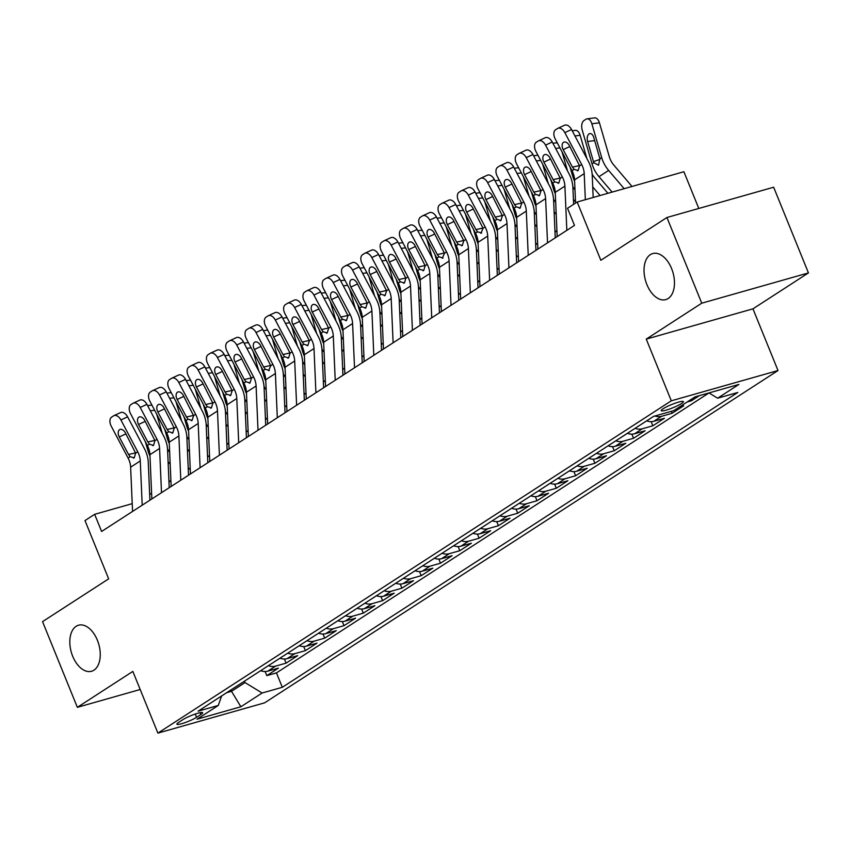 <?xml version="1.0" encoding="UTF-8"?>
<svg xmlns="http://www.w3.org/2000/svg" width="851" height="851" viewBox="0 0 851 851"><rect width="100%" height="100%" fill="white"/><g stroke="black" fill="none" stroke-linecap="round" stroke-linejoin="round"><path stroke-width="1.28" d="M646.898 284.585A23.934 14.297 74.2 0 1 652.717 253.566A23.934 14.297 74.2 0 1 671.609 268.597A23.934 14.297 74.2 0 1 665.78 299.605A23.934 14.297 74.2 0 1 646.898 284.585M72.686 656.238A23.934 14.297 74.2 0 1 78.505 625.219A23.934 14.297 74.2 0 1 97.397 640.25A23.934 14.297 74.2 0 1 91.568 671.258A23.934 14.297 74.2 0 1 72.686 656.238M663.078 408.757A11.967 1.734 157.9 0 0 661.216 410.639A11.967 1.734 157.9 0 0 669.386 409.097A11.967 1.734 157.9 0 0 681.534 403.523A11.967 1.734 157.9 0 0 683.385 401.64A11.967 1.734 157.9 0 0 675.215 403.183A11.967 1.734 157.9 0 0 663.078 408.757M698.799 208.463L683.885 171.732L577.18 202.017L567.521 208.261L574.489 225.398L101.609 531.46L94.642 514.323L84.994 520.567L108.651 578.85L42.55 621.634L77.345 707.33L140.181 689.501M808.45 272.916L773.655 187.22L666.939 217.494L701.745 303.19L646.249 339.113L671.301 400.81L778.016 370.536L752.954 308.839L808.45 272.916L701.745 303.19M671.301 400.81L157.892 733.115L264.597 702.841L778.016 370.536M260.651 670.694A14.956 11.797 57.1 0 0 267.852 671.12L278.383 668.141L266.799 675.63L265.118 671.513M268.373 665.695A14.956 11.797 57.1 0 0 275.575 666.131L286.096 663.142L284.425 659.014M286.096 663.142L297.68 655.642L287.149 658.631A14.956 11.797 57.1 0 1 279.958 658.195M299.254 645.707A14.956 11.797 57.1 0 0 306.456 646.143L316.976 643.154L305.403 650.653L303.722 646.526M318.561 633.208A14.956 11.797 57.1 0 0 325.752 633.644L336.283 630.655L324.699 638.154L323.029 634.027M337.858 620.719A14.956 11.797 57.1 0 0 345.059 621.156L355.58 618.166L344.006 625.666L342.325 621.538M357.165 608.231A14.956 11.797 57.1 0 0 364.356 608.656L374.887 605.678L363.303 613.167L361.632 609.05M376.461 595.732A14.956 11.797 57.1 0 0 383.663 596.168L394.183 593.179L382.61 600.678L380.929 596.551M395.768 583.243A14.956 11.797 57.1 0 0 402.959 583.68L413.49 580.69L401.906 588.19L400.236 584.063M415.065 570.744A14.956 11.797 57.1 0 0 422.266 571.181L432.787 568.202L421.202 575.691L419.532 571.574M434.372 558.256A14.956 11.797 57.1 0 0 441.563 558.692L452.094 555.703L440.51 563.202L438.839 559.075M453.668 545.768A14.956 11.797 57.1 0 0 460.859 546.204L471.39 543.215L459.806 550.703L458.136 546.587M472.965 533.269A14.956 11.797 57.1 0 0 480.166 533.705L490.687 530.716L479.113 538.215L477.432 534.088M492.272 520.78A14.956 11.797 57.1 0 0 499.463 521.216L509.994 518.227L498.409 525.727L496.739 521.599M511.568 508.292A14.956 11.797 57.1 0 0 518.77 508.717L529.29 505.739L517.716 513.227L516.036 509.111M530.875 495.793A14.956 11.797 57.1 0 0 538.066 496.229L548.597 493.24L537.013 500.739L535.343 496.612M550.172 483.304A14.956 11.797 57.1 0 0 557.373 483.74L567.894 480.751L556.32 488.24L554.639 484.123M569.479 470.805A14.956 11.797 57.1 0 0 576.67 471.241L587.201 468.252L575.616 475.752L573.946 471.624M588.775 458.317A14.956 11.797 57.1 0 0 595.977 458.753L606.497 455.764L594.923 463.263L593.243 459.136M608.082 445.828A14.956 11.797 57.1 0 0 615.273 446.254L625.804 443.275L614.22 450.764L612.55 446.647M627.378 433.329A14.956 11.797 57.1 0 0 634.58 433.765L645.101 430.776L633.516 438.276L631.846 434.148M646.675 420.841A14.956 11.797 57.1 0 0 653.876 421.277L664.408 418.288L652.823 425.787L651.143 421.66M679.353 407.033L683.704 405.799L672.12 413.288L671.322 411.331M699.373 395.651L691.427 400.8L690.916 399.545M196.592 717.297L200.836 714.542A11.595 1.681 157.9 0 0 202.634 712.723A11.595 1.681 157.9 0 0 194.719 714.223A11.595 1.681 157.9 0 0 182.954 719.616L178.71 722.361A11.595 1.681 157.9 0 0 176.912 724.19A11.595 1.681 157.9 0 0 184.827 722.69A11.595 1.681 157.9 0 0 196.592 717.297L195.262 714.032M230.94 689.927L231.504 691.32L245.014 682.576L262.119 693.012L282.309 687.289L737.817 392.46L717.627 398.194L738.859 384.45L695.022 396.885L673.79 410.629L653.6 416.362L198.092 711.181L218.281 705.458L221.622 695.958M262.119 693.012L240.886 706.755L197.049 719.201L218.281 705.458M266.799 675.63L276.458 672.896L709 392.928L717.627 398.194M691.427 400.8L687.076 402.034M672.12 413.288L661.599 416.277A14.956 11.797 -122.9 0 1 654.855 416.001M652.823 425.787L642.292 428.766A14.956 11.797 -122.9 0 1 635.101 428.33M633.516 438.276L622.996 441.265A14.956 11.797 -122.9 0 1 615.794 440.829M614.22 450.764L603.689 453.753A14.956 11.797 -122.9 0 1 596.498 453.317M594.923 463.263L584.392 466.242A14.956 11.797 -122.9 0 1 577.191 465.816M575.616 475.752L565.085 478.741A14.956 11.797 -122.9 0 1 557.894 478.305M556.32 488.24L545.789 491.229A14.956 11.797 -122.9 0 1 538.598 490.793M537.013 500.739L526.492 503.728A14.956 11.797 -122.9 0 1 519.291 503.292M517.716 513.227L507.185 516.217A14.956 11.797 -122.9 0 1 499.994 515.78M498.409 525.727L487.889 528.705A14.956 11.797 -122.9 0 1 480.687 528.28M479.113 538.215L468.582 541.204A14.956 11.797 -122.9 0 1 461.391 540.768M459.806 550.703L449.285 553.693A14.956 11.797 -122.9 0 1 442.084 553.256M440.51 563.202L429.978 566.192A14.956 11.797 -122.9 0 1 422.787 565.755M421.202 575.691L410.682 578.68A14.956 11.797 -122.9 0 1 403.48 578.244M401.906 588.19L391.375 591.168A14.956 11.797 -122.9 0 1 384.184 590.732M382.61 600.678L372.078 603.667A14.956 11.797 -122.9 0 1 364.877 603.231M363.303 613.167L352.782 616.156A14.956 11.797 -122.9 0 1 345.58 615.72M344.006 625.666L333.475 628.655A14.956 11.797 -122.9 0 1 326.284 628.219M324.699 638.154L314.179 641.143A14.956 11.797 -122.9 0 1 306.977 640.707M305.403 650.653L294.871 653.632A14.956 11.797 -122.9 0 1 287.681 653.196M244.45 681.183L245.014 682.576M577.18 202.017L600.838 260.289L666.939 217.494M157.892 733.115L132.841 671.407L77.345 707.33M132.213 503.664L94.642 514.323M556.926 230.844L554.99 232.1M537.63 243.333L535.694 244.588M518.323 255.832L516.387 257.076M499.026 268.32L497.09 269.576M479.719 280.809L477.794 282.064M460.423 293.308L458.487 294.552M441.116 305.796L439.19 307.051M421.819 318.295L419.883 319.54M402.523 330.784L400.587 332.039M383.216 343.272L381.28 344.527M363.92 355.771L361.983 357.016M344.612 368.26L342.676 369.515M325.316 380.748L323.38 382.003M306.009 393.247L304.073 394.502M286.713 405.736L284.777 406.991M267.405 418.235L265.48 419.479M248.109 430.723L246.173 431.978M228.813 443.211L226.877 444.467M209.506 455.71L207.57 456.955M190.209 468.199L188.273 469.454M170.902 480.698L168.966 481.943M151.606 493.186L149.67 494.442M226.643 692.703L231.504 691.32L240.886 706.755M276.458 672.896L282.309 687.289M646.249 339.113L752.954 308.839M132.554 511.43L130.629 467.188A18.69 14.744 57.1 0 0 128.076 458.029L111.258 426.202A7.478 4.574 -114.8 0 1 111.63 417.107L113.555 415.852A7.478 4.574 -114.8 0 1 113.906 415.66A7.478 4.574 -114.8 0 1 120.906 419.958L137.724 451.785L135.639 453.136L134.203 457.87L133.49 458.168M149.914 500.197L148.276 462.423A28.04 22.115 57.1 0 0 144.436 448.679L127.618 416.852L120.906 419.958M142.202 505.186L140.277 460.944A18.69 14.744 57.1 0 0 137.724 451.785M120.278 412.756A7.478 4.574 65.2 0 1 120.629 412.565A7.478 4.574 65.2 0 1 127.618 416.852M134.203 457.87L130.15 456.689L128.512 454.455L119.268 436.946A5.978 3.659 65.2 0 1 119.566 429.67A5.978 3.659 65.2 0 1 119.842 429.521A5.978 3.659 65.2 0 1 125.437 432.957L135.639 453.136M169.668 452.136A18.69 14.744 -122.9 0 1 167.53 449.03M162.296 433.457L156.658 414.097M170.189 464.189L168.094 461.731M169.849 481.379L168.892 480.262M149.999 456.136A28.04 22.115 -122.9 0 1 148.106 451.147L145.372 441.765M147.585 405.608L150.712 405.214A7.478 4.298 82.8 0 1 152.074 405.406M151.85 498.941L149.936 454.7A18.69 14.744 57.1 0 0 147.372 445.541L130.554 413.703A7.478 4.574 -114.8 0 1 130.926 404.608L132.862 403.363A7.478 4.574 -114.8 0 1 133.213 403.172A7.478 4.574 -114.8 0 1 140.202 407.459L157.02 439.297L154.946 440.637L153.51 445.381L152.797 445.679M169.221 487.697L167.583 449.924A28.04 22.115 57.1 0 0 163.743 436.191L146.925 404.363L140.202 407.459M161.499 492.697L159.584 448.456A18.69 14.744 57.1 0 0 157.02 439.297M139.575 400.257A7.478 4.574 65.2 0 1 139.926 400.066A7.478 4.574 65.2 0 1 146.925 404.363M153.51 445.381L149.446 444.201L147.819 441.967L138.564 424.458A5.978 3.659 65.2 0 1 138.862 417.181A5.978 3.659 65.2 0 1 139.139 417.033A5.978 3.659 65.2 0 1 144.744 420.458L154.946 440.637M171.157 486.453L169.232 442.212A18.69 14.744 57.1 0 0 166.679 433.053L149.861 401.215A7.478 4.574 -114.8 0 1 150.233 392.12L152.159 390.875A7.478 4.574 -114.8 0 1 152.51 390.683A7.478 4.574 -114.8 0 1 159.509 394.97L176.327 426.798L174.242 428.149L172.806 432.882L172.093 433.18M188.518 475.209L186.88 437.435A28.04 22.115 57.1 0 0 183.039 423.702L166.222 391.864L159.509 394.97M180.806 480.209L178.88 435.957A18.69 14.744 57.1 0 0 176.327 426.798M158.882 387.769A7.478 4.574 65.2 0 1 159.222 387.577A7.478 4.574 65.2 0 1 166.222 391.864M172.806 432.882L168.753 431.702L167.115 429.478L157.871 411.969A5.978 3.659 65.2 0 1 158.169 404.693A5.978 3.659 65.2 0 1 158.446 404.533A5.978 3.659 65.2 0 1 164.041 407.969L174.242 428.149M190.454 473.954L188.539 429.712A18.69 14.744 57.1 0 0 185.975 420.554L169.158 388.726A7.478 4.574 -114.8 0 1 169.53 379.631L171.466 378.376A7.478 4.574 -114.8 0 1 171.806 378.184A7.478 4.574 -114.8 0 1 178.806 382.482L195.624 414.309L193.549 415.66L192.113 420.394L191.401 420.692M207.825 462.721L206.187 424.947A28.04 22.115 57.1 0 0 202.347 411.203L185.529 379.376L178.806 382.482M200.102 467.71L198.187 423.468A18.69 14.744 57.1 0 0 195.624 414.309M178.178 375.28A7.478 4.574 65.2 0 1 178.529 375.078A7.478 4.574 65.2 0 1 185.529 379.376M192.113 420.394L188.05 419.213L186.422 416.979L177.168 399.47A5.978 3.659 65.2 0 1 177.465 392.194A5.978 3.659 65.2 0 1 177.742 392.045A5.978 3.659 65.2 0 1 183.348 395.47L193.549 415.66M209.761 461.465L207.835 417.224A18.69 14.744 57.1 0 0 205.272 408.065L188.454 376.227A7.478 4.574 -114.8 0 1 188.837 367.132L190.762 365.887A7.478 4.574 -114.8 0 1 191.113 365.696A7.478 4.574 -114.8 0 1 198.113 369.983L214.931 401.821L212.846 403.161L211.41 407.895L210.697 408.203M227.121 450.222L225.483 412.448A28.04 22.115 57.1 0 0 221.643 398.715L204.825 366.877L198.113 369.983M219.409 455.221L217.484 410.98A18.69 14.744 57.1 0 0 214.931 401.821M197.485 362.781A7.478 4.574 65.2 0 1 197.826 362.59A7.478 4.574 65.2 0 1 204.825 366.877M211.41 407.895L207.357 406.714L205.719 404.491L196.464 386.982A5.978 3.659 65.2 0 1 196.772 379.706A5.978 3.659 65.2 0 1 197.049 379.546A5.978 3.659 65.2 0 1 202.644 382.982L212.846 403.161M188.965 439.637A18.69 14.744 -122.9 0 1 186.826 436.542M181.593 420.958L175.966 401.608M189.486 451.7L187.39 449.232M189.145 468.89L188.199 467.773M169.296 443.637A28.04 22.115 -122.9 0 1 167.413 438.659L164.679 429.266M166.881 393.119L170.019 392.726A7.478 4.298 82.8 0 1 171.37 392.917M208.272 427.149A18.69 14.744 -122.9 0 1 206.133 424.053M200.9 408.469L195.262 389.109M208.793 439.201L206.697 436.744M208.452 456.391L207.495 455.274M188.592 431.149A28.04 22.115 -122.9 0 1 186.709 426.17L183.976 416.777M186.188 380.62L189.316 380.227A7.478 4.298 82.8 0 1 190.677 380.429M227.568 414.65A18.69 14.744 -122.9 0 1 225.43 411.554M220.196 395.97L214.569 376.621M228.089 426.713L225.994 424.245M227.749 443.903L226.802 442.786M207.899 418.66A28.04 22.115 -122.9 0 1 206.016 413.671L203.283 404.278M205.485 368.132L208.623 367.738A7.478 4.298 82.8 0 1 209.974 367.93M246.864 402.161A18.69 14.744 -122.9 0 1 244.737 399.066M239.493 383.482L233.865 364.122M247.396 414.224L245.301 411.756M247.056 431.404L246.099 430.287M227.196 406.161A28.04 22.115 -122.9 0 1 225.313 401.183L222.579 391.79M224.792 355.644L227.919 355.25A7.478 4.298 82.8 0 1 229.281 355.441M229.057 448.977L227.143 404.725A18.69 14.744 57.1 0 0 224.579 395.577L207.761 363.739A7.478 4.574 -114.8 0 1 208.133 354.644L210.069 353.399A7.478 4.574 -114.8 0 1 210.41 353.197A7.478 4.574 -114.8 0 1 217.409 357.494L234.227 389.322L232.153 390.673L230.717 395.407L230.004 395.704M246.428 437.733L244.79 399.959A28.04 22.115 57.1 0 0 240.95 386.226L224.132 354.388L217.409 357.494M238.706 442.722L236.791 398.481A18.69 14.744 57.1 0 0 234.227 389.322M216.782 350.293A7.478 4.574 65.2 0 1 217.133 350.101A7.478 4.574 65.2 0 1 224.132 354.388M230.717 395.407L226.653 394.226L225.015 391.992L215.771 374.483A5.978 3.659 65.2 0 1 216.069 367.207A5.978 3.659 65.2 0 1 216.345 367.058A5.978 3.659 65.2 0 1 221.941 370.493L232.153 390.673M266.172 389.673A18.69 14.744 -122.9 0 1 264.033 386.567M258.8 370.993L253.162 351.633M266.693 401.725L264.597 399.268M266.352 418.915L265.406 417.798M246.503 393.673A28.04 22.115 -122.9 0 1 244.609 388.684L241.886 379.301M244.088 343.144L247.215 342.751A7.478 4.298 82.8 0 1 248.577 342.942M248.354 436.478L246.439 392.237A18.69 14.744 57.1 0 0 243.875 383.078L227.057 351.25A7.478 4.574 -114.8 0 1 227.44 342.155L229.366 340.9A7.478 4.574 -114.8 0 1 229.717 340.708A7.478 4.574 -114.8 0 1 236.716 344.995L253.534 376.833L251.449 378.174L250.013 382.918L249.3 383.216M265.725 425.234L264.087 387.46A28.04 22.115 57.1 0 0 260.246 373.727L243.429 341.9L236.716 344.995M258.013 430.234L256.087 385.992A18.69 14.744 57.1 0 0 253.534 376.833M236.089 337.794A7.478 4.574 65.2 0 1 236.429 337.602A7.478 4.574 65.2 0 1 243.429 341.9M250.013 382.918L245.96 381.737L244.322 379.503L235.067 361.994A5.978 3.659 65.2 0 1 235.376 354.718A5.978 3.659 65.2 0 1 235.653 354.569A5.978 3.659 65.2 0 1 241.248 357.994L251.449 378.174M285.468 377.174A18.69 14.744 -122.9 0 1 283.33 374.078M278.096 358.494L272.469 339.145M286 389.237L283.904 386.769M285.649 406.427L284.702 405.31M265.799 381.174A28.04 22.115 -122.9 0 1 263.916 376.195L261.183 366.802M263.395 330.656L266.523 330.262A7.478 4.298 82.8 0 1 267.884 330.454M267.661 423.989L265.735 379.748A18.69 14.744 57.1 0 0 263.182 370.589L246.364 338.751A7.478 4.574 -114.8 0 1 246.737 329.656L248.673 328.412A7.478 4.574 -114.8 0 1 249.013 328.22A7.478 4.574 -114.8 0 1 256.013 332.507L272.831 364.345L270.756 365.685L268.608 370.717M285.032 412.746L283.383 374.972A28.04 22.115 57.1 0 0 279.543 361.239L262.725 329.401L256.013 332.507M277.309 417.745L275.394 373.493A18.69 14.744 57.1 0 0 272.831 364.345M255.385 325.305A7.478 4.574 65.2 0 1 255.736 325.114A7.478 4.574 65.2 0 1 262.725 329.401M269.31 370.419L265.257 369.238L263.619 367.015L254.375 349.506A5.978 3.659 65.2 0 1 254.672 342.23A5.978 3.659 65.2 0 1 254.949 342.07A5.978 3.659 65.2 0 1 260.544 345.506L270.756 365.685M304.775 364.685A18.69 14.744 -122.9 0 1 302.637 361.59M297.403 346.006L291.765 326.646M305.296 376.738L303.201 374.28M304.956 393.928L304.009 392.811M285.106 368.685A28.04 22.115 -122.9 0 1 283.213 363.707L280.479 354.314M282.692 318.157L285.819 317.763A7.478 4.298 82.8 0 1 287.181 317.966M286.957 411.49L285.042 367.249A18.69 14.744 57.1 0 0 282.479 358.09L265.661 326.263A7.478 4.574 -114.8 0 1 266.044 317.168L267.969 315.912A7.478 4.574 -114.8 0 1 268.32 315.721A7.478 4.574 -114.8 0 1 275.309 320.019L292.127 351.846L290.053 353.197L288.617 357.931L287.904 358.228M304.328 400.257L302.69 362.483A28.04 22.115 57.1 0 0 298.85 348.74L282.032 316.912L275.309 320.019M296.616 405.246L294.691 361.005A18.69 14.744 57.1 0 0 292.127 351.846M274.682 312.817A7.478 4.574 65.2 0 1 275.033 312.625A7.478 4.574 65.2 0 1 282.032 316.912M288.617 357.931L284.564 356.75L282.926 354.516L273.671 337.007A5.978 3.659 65.2 0 1 273.969 329.731A5.978 3.659 65.2 0 1 274.256 329.582A5.978 3.659 65.2 0 1 279.851 333.007L290.053 353.197M324.071 352.197A18.69 14.744 -122.9 0 1 321.933 349.091M316.7 333.518L311.072 314.157M324.593 364.249L322.497 361.792M324.252 381.439L323.306 380.323M304.403 356.197A28.04 22.115 -122.9 0 1 302.52 351.208L299.786 341.825M301.988 305.669L305.126 305.275A7.478 4.298 82.8 0 1 306.477 305.466M306.264 399.002L304.339 354.761A18.69 14.744 57.1 0 0 301.786 345.602L284.968 313.764A7.478 4.574 -114.8 0 1 285.34 304.669L287.266 303.424A7.478 4.574 -114.8 0 1 287.617 303.233A7.478 4.574 -114.8 0 1 294.616 307.519L311.434 339.358L309.349 340.698L307.913 345.432L307.2 345.74M323.625 387.758L321.986 349.984A28.04 22.115 57.1 0 0 318.146 336.251L301.328 304.413L294.616 307.519M315.912 392.758L313.998 348.516A18.69 14.744 57.1 0 0 311.434 339.358M293.989 300.318A7.478 4.574 65.2 0 1 294.34 300.126A7.478 4.574 65.2 0 1 301.328 304.413M307.913 345.432L303.86 344.251L302.222 342.028L292.978 324.518A5.978 3.659 65.2 0 1 293.276 317.242A5.978 3.659 65.2 0 1 293.552 317.083A5.978 3.659 65.2 0 1 299.148 320.519L309.349 340.698M325.561 386.514L323.646 342.262A18.69 14.744 57.1 0 0 321.082 333.113L304.264 301.275A7.478 4.574 -114.8 0 1 304.637 292.18L306.573 290.936A7.478 4.574 -114.8 0 1 306.924 290.744A7.478 4.574 -114.8 0 1 313.913 295.031L330.731 326.858L328.656 328.209L327.22 332.943L326.507 333.241M342.932 375.27L341.294 337.496A28.04 22.115 57.1 0 0 337.453 323.763L320.636 291.925L313.913 295.031M335.22 380.259L333.294 336.017A18.69 14.744 57.1 0 0 330.731 326.858M313.285 287.829A7.478 4.574 65.2 0 1 313.636 287.638A7.478 4.574 65.2 0 1 320.636 291.925M327.22 332.943L323.167 331.762L321.529 329.539L312.274 312.03A5.978 3.659 65.2 0 1 312.572 304.754A5.978 3.659 65.2 0 1 312.86 304.594A5.978 3.659 65.2 0 1 318.455 308.03L328.656 328.209M344.868 374.014L342.942 329.773A18.69 14.744 57.1 0 0 340.389 320.614L323.571 288.787A7.478 4.574 -114.8 0 1 323.944 279.692L325.869 278.437A7.478 4.574 -114.8 0 1 326.22 278.245A7.478 4.574 -114.8 0 1 333.22 282.532L350.038 314.37L347.953 315.721L346.517 320.455L345.804 320.753M362.228 362.781L360.59 325.008A28.04 22.115 57.1 0 0 356.75 311.264L339.932 279.436L333.22 282.532M354.516 367.77L352.591 323.529A18.69 14.744 57.1 0 0 350.038 314.37M332.592 275.33A7.478 4.574 65.2 0 1 332.932 275.139A7.478 4.574 65.2 0 1 339.932 279.436M346.517 320.455L342.464 319.274L340.825 317.04L331.582 299.531A5.978 3.659 65.2 0 1 331.879 292.255A5.978 3.659 65.2 0 1 332.156 292.106A5.978 3.659 65.2 0 1 337.751 295.531L347.953 315.721M364.164 361.526L362.249 317.285A18.69 14.744 57.1 0 0 359.686 308.126L342.868 276.288A7.478 4.574 -114.8 0 1 343.24 267.193L345.176 265.948A7.478 4.574 -114.8 0 1 345.517 265.757A7.478 4.574 -114.8 0 1 352.516 270.044L369.334 301.882L367.26 303.222L365.824 307.956L365.111 308.253M381.535 350.282L379.897 312.508A28.04 22.115 57.1 0 0 376.057 298.775L359.239 266.937L352.516 270.044M373.812 355.282L371.898 311.04A18.69 14.744 57.1 0 0 369.334 301.882M351.889 262.842A7.478 4.574 65.2 0 1 352.24 262.651A7.478 4.574 65.2 0 1 359.239 266.937M365.824 307.956L361.76 306.775L360.133 304.552L350.878 287.042A5.978 3.659 65.2 0 1 351.176 279.766A5.978 3.659 65.2 0 1 351.452 279.607A5.978 3.659 65.2 0 1 357.058 283.043L367.26 303.222M383.471 349.027L381.546 304.786A18.69 14.744 57.1 0 0 378.982 295.627L362.164 263.799A7.478 4.574 -114.8 0 1 362.547 254.704L364.473 253.449A7.478 4.574 -114.8 0 1 364.824 253.258A7.478 4.574 -114.8 0 1 371.823 257.555L388.641 289.383L386.556 290.734L385.12 295.467L384.407 295.765M400.832 337.794L399.193 300.02A28.04 22.115 57.1 0 0 395.353 286.276L378.535 254.449L371.823 257.555M393.119 342.783L391.194 298.541A18.69 14.744 57.1 0 0 388.641 289.383M371.196 250.354A7.478 4.574 65.2 0 1 371.536 250.162A7.478 4.574 65.2 0 1 378.535 254.449M385.12 295.467L381.067 294.286L379.429 292.053L370.174 274.543A5.978 3.659 65.2 0 1 370.483 267.267A5.978 3.659 65.2 0 1 370.759 267.118A5.978 3.659 65.2 0 1 376.355 270.554L386.556 290.734M402.768 336.539L400.853 292.297A18.69 14.744 57.1 0 0 398.289 283.138L381.471 251.3A7.478 4.574 -114.8 0 1 381.844 242.205L383.78 240.961A7.478 4.574 -114.8 0 1 384.12 240.769A7.478 4.574 -114.8 0 1 391.12 245.056L407.937 276.894L405.863 278.234L404.427 282.979L403.714 283.277M420.139 325.295L418.501 287.521A28.04 22.115 57.1 0 0 414.66 273.788L397.842 241.95L391.12 245.056M412.416 330.294L410.501 286.053A18.69 14.744 57.1 0 0 407.937 276.894M390.492 237.855A7.478 4.574 65.2 0 1 390.843 237.663A7.478 4.574 65.2 0 1 397.842 241.95M404.427 282.979L400.364 281.798L398.725 279.564L389.481 262.055A5.978 3.659 65.2 0 1 389.779 254.779A5.978 3.659 65.2 0 1 390.056 254.63A5.978 3.659 65.2 0 1 395.662 258.055L405.863 278.234M422.075 324.05L420.149 279.809A18.69 14.744 57.1 0 0 417.586 270.65L400.768 238.812A7.478 4.574 -114.8 0 1 401.151 229.717L403.076 228.472A7.478 4.574 -114.8 0 1 403.427 228.281A7.478 4.574 -114.8 0 1 410.427 232.568L427.245 264.395L425.16 265.746L423.724 270.48L423.011 270.778M439.435 312.806L437.797 275.033A28.04 22.115 57.1 0 0 433.957 261.3L417.139 229.462L410.427 232.568M431.723 317.806L429.798 273.554A18.69 14.744 57.1 0 0 427.245 264.395M409.799 225.366A7.478 4.574 65.2 0 1 410.139 225.175A7.478 4.574 65.2 0 1 417.139 229.462M423.724 270.48L419.671 269.299L418.032 267.076L408.778 249.566A5.978 3.659 65.2 0 1 409.086 242.29A5.978 3.659 65.2 0 1 409.363 242.131A5.978 3.659 65.2 0 1 414.958 245.567L425.16 265.746M441.371 311.551L439.446 267.31A18.69 14.744 57.1 0 0 436.893 258.151L420.075 226.323A7.478 4.574 -114.8 0 1 420.447 217.228L422.383 215.973A7.478 4.574 -114.8 0 1 422.724 215.782A7.478 4.574 -114.8 0 1 429.723 220.079L446.541 251.907L444.467 253.258L442.318 258.289M458.742 300.318L457.093 262.544A28.04 22.115 57.1 0 0 453.253 248.8L436.446 216.973L429.723 220.079M451.019 305.307L449.105 261.066A18.69 14.744 57.1 0 0 446.541 251.907M429.095 212.867A7.478 4.574 65.2 0 1 429.447 212.676A7.478 4.574 65.2 0 1 436.446 216.973M443.02 257.991L438.967 256.811L437.329 254.577L428.085 237.067A5.978 3.659 65.2 0 1 428.383 229.791A5.978 3.659 65.2 0 1 428.659 229.642A5.978 3.659 65.2 0 1 434.255 233.068L444.467 253.258M460.668 299.063L458.753 254.821A18.69 14.744 57.1 0 0 456.189 245.662L439.371 213.824A7.478 4.574 -114.8 0 1 439.754 204.729L441.68 203.485A7.478 4.574 -114.8 0 1 442.031 203.293A7.478 4.574 -114.8 0 1 449.03 207.58L465.837 239.418L463.763 240.759L462.327 245.492L461.614 245.801M478.039 287.819L476.4 250.045A28.04 22.115 57.1 0 0 472.56 236.312L455.742 204.474L449.03 207.58M470.326 292.818L468.401 248.577A18.69 14.744 57.1 0 0 465.837 239.418M448.392 200.379A7.478 4.574 65.2 0 1 448.743 200.187A7.478 4.574 65.2 0 1 455.742 204.474M462.327 245.492L458.274 244.311L456.636 242.088L447.381 224.579A5.978 3.659 65.2 0 1 447.679 217.303A5.978 3.659 65.2 0 1 447.966 217.143A5.978 3.659 65.2 0 1 453.562 220.579L463.763 240.759M479.975 286.574L478.049 242.322A18.69 14.744 57.1 0 0 475.496 233.174L458.678 201.336A7.478 4.574 -114.8 0 1 459.051 192.241L460.976 190.986A7.478 4.574 -114.8 0 1 461.327 190.794A7.478 4.574 -114.8 0 1 468.327 195.092L485.144 226.919L483.06 228.27L480.921 233.302M497.335 275.33L495.697 237.557A28.04 22.115 57.1 0 0 491.857 223.824L475.039 191.986L468.327 195.092M489.623 280.319L487.708 236.078A18.69 14.744 57.1 0 0 485.144 226.919M467.699 187.89A7.478 4.574 65.2 0 1 468.05 187.699A7.478 4.574 65.2 0 1 475.039 191.986M481.623 233.004L477.571 231.823L475.932 229.589L466.688 212.08A5.978 3.659 65.2 0 1 466.986 204.804A5.978 3.659 65.2 0 1 467.263 204.655A5.978 3.659 65.2 0 1 472.858 208.091L483.06 228.27M499.271 274.075L497.356 229.834A18.69 14.744 57.1 0 0 494.793 220.675L477.975 188.848A7.478 4.574 -114.8 0 1 478.347 179.752L480.283 178.497A7.478 4.574 -114.8 0 1 480.634 178.306A7.478 4.574 -114.8 0 1 487.623 182.593L504.441 214.431L502.367 215.771L500.931 220.515L500.218 220.813M516.642 262.831L515.004 225.058A28.04 22.115 57.1 0 0 511.164 211.325L494.346 179.497L487.623 182.593M508.93 267.831L507.005 223.59A18.69 14.744 57.1 0 0 504.441 214.431M486.995 175.391A7.478 4.574 65.2 0 1 487.346 175.2A7.478 4.574 65.2 0 1 494.346 179.497M500.931 220.515L496.878 219.335L495.239 217.101L485.985 199.591A5.978 3.659 65.2 0 1 486.283 192.315A5.978 3.659 65.2 0 1 486.57 192.166A5.978 3.659 65.2 0 1 492.165 195.592L502.367 215.771M518.578 261.587L516.653 217.345A18.69 14.744 57.1 0 0 514.1 208.187L497.282 176.348A7.478 4.574 -114.8 0 1 497.654 167.253L499.58 166.009A7.478 4.574 -114.8 0 1 499.931 165.817A7.478 4.574 -114.8 0 1 506.93 170.104L523.748 201.942L521.663 203.283L520.227 208.016L519.514 208.314M535.939 250.343L534.3 212.569A28.04 22.115 57.1 0 0 530.46 198.836L513.642 166.998L506.93 170.104M528.226 255.343L526.301 211.091A18.69 14.744 57.1 0 0 523.748 201.942M506.302 162.903A7.478 4.574 65.2 0 1 506.653 162.711A7.478 4.574 65.2 0 1 513.642 166.998M520.227 208.016L516.174 206.836L514.536 204.612L505.292 187.103A5.978 3.659 65.2 0 1 505.59 179.827A5.978 3.659 65.2 0 1 505.866 179.667A5.978 3.659 65.2 0 1 511.462 183.103L521.663 203.283M343.379 339.698A18.69 14.744 -122.9 0 1 341.24 336.602M336.007 321.018L330.369 301.658M343.9 351.761L341.804 349.293M343.559 368.94L342.613 367.834M323.71 343.698A28.04 22.115 -122.9 0 1 321.816 338.719L319.082 329.326M321.295 293.18L324.422 292.787A7.478 4.298 82.8 0 1 325.784 292.978M362.675 327.209A18.69 14.744 -122.9 0 1 360.537 324.103M355.303 308.53L349.676 289.17M363.196 339.262L361.101 336.805M362.856 356.452L361.909 355.335M343.006 331.209A28.04 22.115 -122.9 0 1 341.123 326.231L338.39 316.838M340.591 280.681L343.73 280.287A7.478 4.298 82.8 0 1 345.08 280.49M381.982 314.71A18.69 14.744 -122.9 0 1 379.844 311.615M374.61 296.031L368.972 276.681M382.503 326.773L380.408 324.305M382.163 343.964L381.205 342.847M362.313 318.721A28.04 22.115 -122.9 0 1 360.42 313.732L357.686 304.339M359.899 268.193L363.026 267.799A7.478 4.298 82.8 0 1 364.388 267.991M401.278 302.222A18.69 14.744 -122.9 0 1 399.14 299.126M393.907 283.543L388.279 264.182M401.8 314.285L399.704 311.817M401.459 331.465L400.513 330.348M381.61 306.222A28.04 22.115 -122.9 0 1 379.727 301.243L376.993 291.85M379.195 255.694L382.333 255.3A7.478 4.298 82.8 0 1 383.684 255.502M420.585 289.734A18.69 14.744 -122.9 0 1 418.447 286.627M413.214 271.054L407.576 251.694M421.107 301.786L419.011 299.329M420.766 318.976L419.809 317.859M400.906 293.733A28.04 22.115 -122.9 0 1 399.023 288.744L396.289 279.362M398.502 243.205L401.629 242.812A7.478 4.298 82.8 0 1 402.991 243.003M439.882 277.235A18.69 14.744 -122.9 0 1 437.744 274.139M432.51 258.555L426.872 239.205M440.403 289.297L438.308 286.83M440.063 306.488L439.116 305.371M420.213 281.234A28.04 22.115 -122.9 0 1 418.32 276.256L415.596 266.863M417.798 230.717L420.926 230.323A7.478 4.298 82.8 0 1 422.287 230.515M459.178 264.746A18.69 14.744 -122.9 0 1 457.04 261.64M451.807 246.067L446.179 226.706M459.71 276.798L457.615 274.341M459.359 293.989L458.412 292.872M439.51 268.746A28.04 22.115 -122.9 0 1 437.627 263.767L434.893 254.375M437.106 218.218L440.233 217.824A7.478 4.298 82.8 0 1 441.595 218.026M478.485 252.247A18.69 14.744 -122.9 0 1 476.347 249.152M471.114 233.568L465.476 214.218M479.007 264.31L476.911 261.842M478.666 281.5L477.719 280.383M458.817 256.257A28.04 22.115 -122.9 0 1 456.923 251.268L454.189 241.875M456.402 205.729L459.529 205.336A7.478 4.298 82.8 0 1 460.891 205.527M497.782 239.759A18.69 14.744 -122.9 0 1 495.644 236.663M490.41 221.079L484.783 201.719M498.314 251.822L496.207 249.354M497.963 269.001L497.016 267.884M478.113 243.758A28.04 22.115 -122.9 0 1 476.23 238.78L473.496 229.387M475.709 193.241L478.836 192.847A7.478 4.298 82.8 0 1 480.187 193.039M517.089 227.27A18.69 14.744 -122.9 0 1 514.951 224.164M509.717 208.591L504.079 189.23M517.61 239.322L515.515 236.865M517.27 256.513L516.323 255.396M497.42 231.27A28.04 22.115 -122.9 0 1 495.527 226.281L492.793 216.899M495.005 180.742L498.133 180.348A7.478 4.298 82.8 0 1 499.494 180.54M536.385 214.771A18.69 14.744 -122.9 0 1 534.247 211.676M529.014 196.092L523.386 176.742M536.907 226.834L534.811 224.366M536.566 244.024L535.619 242.907M516.717 218.771A28.04 22.115 -122.9 0 1 514.834 213.792L512.1 204.4M514.302 168.253L517.44 167.86A7.478 4.298 82.8 0 1 518.791 168.051M555.692 202.283A18.69 14.744 -122.9 0 1 553.554 199.187M548.321 183.603L542.683 164.243M556.214 214.335L554.118 211.878M555.873 231.525L554.916 230.408M536.024 206.282A28.04 22.115 -122.9 0 1 534.13 201.304L531.396 191.911M533.609 155.754L536.736 155.361A7.478 4.298 82.8 0 1 538.098 155.563M537.875 249.088L535.96 204.846A18.69 14.744 57.1 0 0 533.396 195.687L516.578 163.86A7.478 4.574 -114.8 0 1 516.951 154.765L518.887 153.51A7.478 4.574 -114.8 0 1 519.238 153.318A7.478 4.574 -114.8 0 1 526.226 157.616L543.044 189.443L540.97 190.794L539.534 195.528L538.821 195.826M555.246 237.855L553.607 200.081A28.04 22.115 57.1 0 0 549.767 186.337L532.949 154.51L526.226 157.616M547.523 242.843L545.608 198.602A18.69 14.744 57.1 0 0 543.044 189.443M525.599 150.414A7.478 4.574 65.2 0 1 525.95 150.223A7.478 4.574 65.2 0 1 532.949 154.51M539.534 195.528L535.47 194.347L533.843 192.113L524.588 174.604A5.978 3.659 65.2 0 1 524.886 167.328A5.978 3.659 65.2 0 1 525.163 167.179A5.978 3.659 65.2 0 1 530.769 170.604L540.97 190.794M557.182 236.599L555.256 192.358A18.69 14.744 57.1 0 0 552.703 183.199L535.885 151.361A7.478 4.574 -114.8 0 1 536.258 142.266L538.183 141.021A7.478 4.574 -114.8 0 1 538.534 140.83A7.478 4.574 -114.8 0 1 545.534 145.117L562.351 176.955L560.266 178.295L558.83 183.029L558.118 183.337M573.627 204.304L572.904 187.582A28.04 22.115 57.1 0 0 569.064 173.849L552.246 142.011L545.534 145.117M566.83 230.355L564.904 186.114A18.69 14.744 57.1 0 0 562.351 176.955M544.906 137.915A7.478 4.574 65.2 0 1 545.246 137.724A7.478 4.574 65.2 0 1 552.246 142.011M558.83 183.029L554.778 181.848L553.139 179.625L543.895 162.115A5.978 3.659 65.2 0 1 544.193 154.839A5.978 3.659 65.2 0 1 544.47 154.68A5.978 3.659 65.2 0 1 550.065 158.116L560.266 178.295M575.563 203.059L574.563 179.859A18.69 14.744 57.1 0 0 572 170.711L555.182 138.873A7.478 4.574 -114.8 0 1 555.554 129.778L557.49 128.533A7.478 4.574 -114.8 0 1 557.83 128.341A7.478 4.574 -114.8 0 1 564.83 132.628L581.648 164.456L579.574 165.807L578.137 170.54L577.425 170.838M593.179 197.475L592.211 175.093A28.04 22.115 57.1 0 0 588.371 161.36L571.553 129.522L564.83 132.628M585.339 199.698L584.212 173.615A18.69 14.744 57.1 0 0 581.648 164.456M564.202 125.427A7.478 4.574 65.2 0 1 564.553 125.235A7.478 4.574 65.2 0 1 571.553 129.522M578.137 170.54L574.074 169.36L572.446 167.136L563.192 149.627A5.978 3.659 65.2 0 1 563.49 142.351A5.978 3.659 65.2 0 1 563.766 142.191A5.978 3.659 65.2 0 1 569.372 145.627L579.574 165.807M574.989 189.794A18.69 14.744 -122.9 0 1 572.851 186.688M567.617 171.115L561.99 151.755M575.51 201.847L573.414 199.379M555.32 193.794A28.04 22.115 -122.9 0 1 553.437 188.805L550.703 179.423M552.905 143.266L556.043 142.872A7.478 4.298 82.8 0 1 557.394 143.064M607.901 193.294L594.615 177.678A18.69 14.744 -122.9 0 1 592.158 174.2M586.924 158.616L580.137 135.298L574.946 135.958M600.061 195.517L592.721 186.89M574.616 181.295A28.04 22.115 -122.9 0 1 572.734 176.317L570 166.924M572.212 130.777L575.34 130.384A7.478 4.298 82.8 0 1 580.137 135.298M632.006 186.454L613.911 165.19A18.69 14.744 -122.9 0 1 609.273 156.627L599.434 122.81L591.849 123.767A7.478 4.298 -97.2 0 0 587.052 118.842A7.478 4.298 -97.2 0 0 585.945 119.257L584.02 120.502A7.478 4.298 -97.2 0 0 582.201 130.012L592.03 163.828L593.828 162.669L593.466 161.637L599.987 159.36M624.166 188.677L608.646 170.434A28.04 22.115 -122.9 0 1 601.689 157.573L591.849 123.767M612.114 192.103L598.987 176.678A28.04 22.115 -122.9 0 1 592.03 163.828M594.679 140.606L587.605 141.5A5.978 3.436 82.8 0 1 589.062 133.894A5.978 3.436 82.8 0 1 589.945 133.564A5.978 3.436 82.8 0 1 593.775 137.5L599.891 158.733L598.53 165.222L593.828 162.669M587.605 141.5L593.466 161.637M587.052 118.842L594.647 117.885A7.478 4.298 82.8 0 1 599.434 122.81M275.575 666.131L267.852 671.12M661.599 416.277L653.876 421.277M642.292 428.766L634.58 433.765M622.996 441.265L615.273 446.254M603.689 453.753L595.977 458.753M584.392 466.242L576.67 471.241M565.085 478.741L557.373 483.74M545.789 491.229L538.066 496.229M526.492 503.728L518.77 508.717M507.185 516.217L499.463 521.216M487.889 528.705L480.166 533.705M468.582 541.204L460.859 546.204M449.285 553.693L441.563 558.692M429.978 566.192L422.266 571.181M410.682 578.68L402.959 583.68M391.375 591.168L383.663 596.168M372.078 603.667L364.356 608.656M352.782 616.156L345.059 621.156M333.475 628.655L325.752 633.644M314.179 641.143L306.456 646.143M294.871 653.632L287.149 658.631M200.07 712.67L200.836 714.542M130.15 456.689L128.076 458.029M140.277 460.944L130.629 467.188M125.927 433.872L119.268 436.946M128.512 454.455L135.596 452.902M154.627 410.246L150.319 410.788M148.106 451.147L149.276 450.402M149.446 444.201L147.372 445.541M159.584 448.456L149.936 454.7M145.223 421.383L138.564 424.458M147.819 441.967L154.893 440.403M168.753 431.702L166.679 433.053M178.88 435.957L169.232 442.212M164.53 408.884L157.871 411.969M167.115 429.478L174.2 427.915M188.05 419.213L185.975 420.554M198.187 423.468L188.539 429.712M183.827 396.396L177.168 399.47M186.422 416.979L193.496 415.426M207.357 406.714L205.272 408.065M217.484 410.98L207.835 417.224M203.134 383.897L196.464 386.982M205.719 404.491L212.803 402.927M173.934 397.757L169.626 398.3M167.413 438.659L168.572 437.903M193.23 385.258L188.922 385.801M186.709 426.17L187.88 425.415M212.527 372.77L208.218 373.312M206.016 413.671L207.176 412.916M231.834 360.281L227.525 360.824M225.313 401.183L226.472 400.427M226.653 394.226L224.579 395.577M236.791 398.481L227.143 404.725M222.43 371.408L215.771 374.483M225.015 391.992L232.1 390.439M251.13 347.782L246.822 348.325M244.609 388.684L245.779 387.939M245.96 381.737L243.875 383.078M256.087 385.992L246.439 392.237M241.737 358.92L235.067 361.994M244.322 379.503L251.396 377.94M270.437 335.294L266.129 335.837M263.916 376.195L265.076 375.44M265.257 369.238L263.182 370.589M275.394 373.493L265.735 379.748M261.034 346.421L254.375 349.506M263.619 367.015L270.703 365.451M289.734 322.795L285.425 323.337M283.213 363.707L284.383 362.951M284.564 356.75L282.479 358.09M294.691 361.005L285.042 367.249M280.33 333.932L273.671 337.007M282.926 354.516L290 352.963M309.041 310.307L304.732 310.849M302.52 351.208L303.679 350.452M303.86 344.251L301.786 345.602M313.998 348.516L304.339 354.761M299.637 321.444L292.978 324.518M302.222 342.028L309.307 340.464M323.167 331.762L321.082 333.113M333.294 336.017L323.646 342.262M318.934 308.945L312.274 312.03M321.529 329.539L328.603 327.975M342.464 319.274L340.389 320.614M352.591 323.529L342.942 329.773M338.241 296.456L331.582 299.531M340.825 317.04L347.91 315.476M361.76 306.775L359.686 308.126M371.898 311.04L362.249 317.285M357.537 283.957L350.878 287.042M360.133 304.552L367.207 302.988M381.067 294.286L378.982 295.627M391.194 298.541L381.546 304.786M376.844 271.469L370.174 274.543M379.429 292.053L386.514 290.499M400.364 281.798L398.289 283.138M410.501 286.053L400.853 292.297M396.14 258.981L389.481 262.055M398.725 279.564L405.81 278M419.671 269.299L417.586 270.65M429.798 273.554L420.149 279.809M415.448 246.482L408.778 249.566M418.032 267.076L425.117 265.512M438.967 256.811L436.893 258.151M449.105 261.066L439.446 267.31M434.744 233.993L428.085 237.067M437.329 254.577L444.413 253.013M458.274 244.311L456.189 245.662M468.401 248.577L458.753 254.821M454.051 221.494L447.381 224.579M456.636 242.088L463.71 240.525M477.571 231.823L475.496 233.174M487.708 236.078L478.049 242.322M473.347 209.006L466.688 212.08M475.932 229.589L483.017 228.036M496.878 219.335L494.793 220.675M507.005 223.59L497.356 229.834M492.644 196.517L485.985 199.591M495.239 217.101L502.313 215.537M516.174 206.836L514.1 208.187M526.301 211.091L516.653 217.345M511.951 184.018L505.292 187.103M514.536 204.612L521.62 203.049M328.337 297.818L324.029 298.361M321.816 338.719L322.986 337.964M347.644 285.319L343.336 285.862M341.123 326.231L342.283 325.476M366.941 272.831L362.632 273.373M360.42 313.732L361.59 312.977M386.237 260.332L381.939 260.874M379.727 301.243L380.886 300.488M405.544 247.843L401.236 248.386M399.023 288.744L400.183 288M424.84 235.355L420.532 235.897M418.32 276.256L419.49 275.501M444.148 222.856L439.839 223.398M437.627 263.767L438.786 263.012M463.444 210.367L459.136 210.91M456.923 251.268L458.093 250.513M482.751 197.879L478.443 198.421M476.23 238.78L477.39 238.025M502.047 185.38L497.739 185.922M495.527 226.281L496.697 225.536M521.355 172.891L517.046 173.434M514.834 213.792L515.993 213.037M540.651 160.392L536.343 160.935M534.13 201.304L535.3 200.549M535.47 194.347L533.396 195.687M545.608 198.602L535.96 204.846M531.247 171.53L524.588 174.604M533.843 192.113L540.917 190.56M554.778 181.848L552.703 183.199M564.904 186.114L555.256 192.358M550.554 159.031L543.895 162.115M553.139 179.625L560.224 178.061M574.074 169.36L572 170.711M584.212 173.615L574.563 179.859M569.851 146.542L563.192 149.627M572.446 167.136L579.52 165.573M559.958 147.904L555.65 148.446M553.437 188.805L554.597 188.05M572.734 176.317L573.904 175.561M598.987 176.678L608.646 170.434M599.891 158.733L601.689 157.573M120.629 412.565L113.906 415.66M139.926 400.066L133.213 403.172M159.222 387.577L152.51 390.683M178.529 375.078L171.806 378.184M197.826 362.59L191.113 365.696M217.133 350.101L210.41 353.197M236.429 337.602L229.717 340.708M255.736 325.114L249.013 328.22M275.033 312.625L268.32 315.721M294.34 300.126L287.617 303.233M313.636 287.638L306.924 290.744M332.932 275.139L326.22 278.245M352.24 262.651L345.517 265.757M371.536 250.162L364.824 253.258M390.843 237.663L384.12 240.769M410.139 225.175L403.427 228.281M429.447 212.676L422.724 215.782M448.743 200.187L442.031 203.293M468.05 187.699L461.327 190.794M487.346 175.2L480.634 178.306M506.653 162.711L499.931 165.817M525.95 150.223L519.238 153.318M545.246 137.724L538.534 140.83M564.553 125.235L557.83 128.341"/></g></svg>
